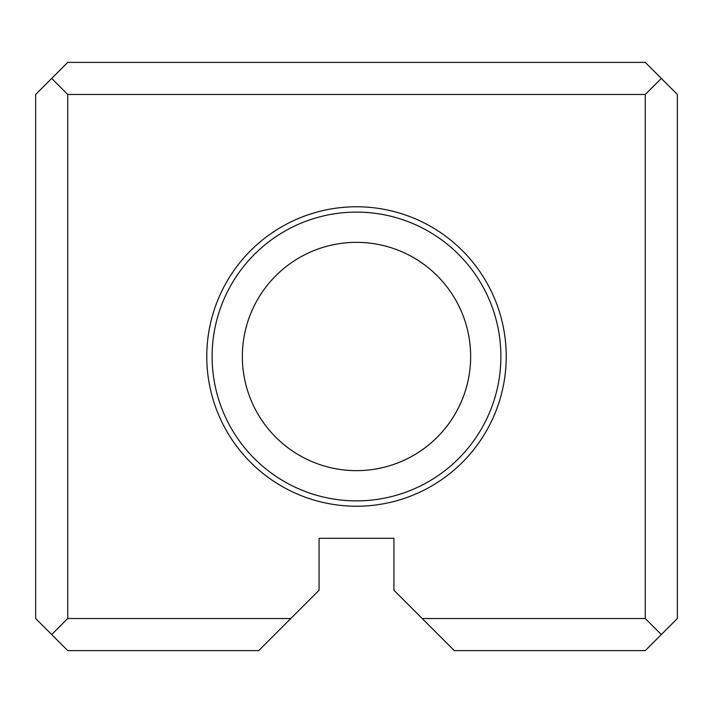 <?xml version="1.0" encoding="UTF-8"?>
<svg xmlns="http://www.w3.org/2000/svg" width="713" height="713" viewBox="0 0 713 713"><rect width="100%" height="100%" fill="white"/><g stroke="black" fill="none" stroke-linecap="round" stroke-linejoin="round"><path stroke-width="1.07" d="M35.65 618.528L35.65 94.472L67.735 62.387L645.265 62.387L677.35 94.472L677.35 618.528L645.265 650.612L454.279 650.612L393.933 590.266L393.933 538.315L319.067 538.315L319.067 590.266L258.721 650.612L67.735 650.612L35.65 618.528M422.194 618.528L645.265 618.528L645.265 94.472L67.735 94.472L67.735 618.528L290.806 618.528M356.5 506.23A149.73 149.73 0 0 0 486.168 281.635A149.73 149.73 0 0 0 226.832 281.635A149.73 149.73 0 0 0 356.5 506.23M356.5 470.651A114.151 114.151 0 0 1 257.643 299.424A114.151 114.151 0 0 1 455.357 299.424A114.151 114.151 0 0 1 356.5 470.651M356.5 500.882A144.382 144.382 0 0 0 481.542 284.309A144.382 144.382 0 0 0 231.458 284.309A144.382 144.382 0 0 0 356.5 500.882M67.735 618.528L51.693 634.57M661.308 634.57L645.265 618.528M51.693 78.43L67.735 94.472M645.265 94.472L661.308 78.43"/></g></svg>
